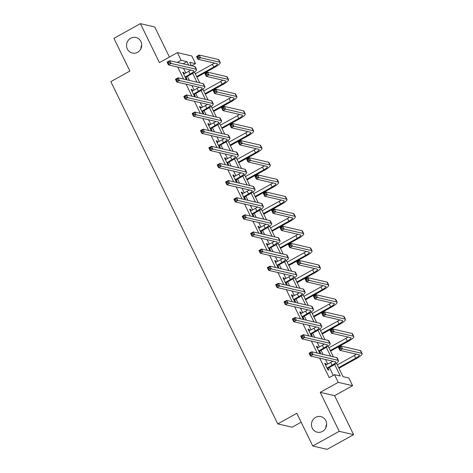 <?xml version="1.0" encoding="UTF-8"?>
<svg xmlns="http://www.w3.org/2000/svg" width="473" height="473" viewBox="0 0 473 473"><rect width="100%" height="100%" fill="white"/><g stroke="black" fill="none" stroke-linecap="round" stroke-linejoin="round"><path stroke-width="0.71" d="M315.621 417.369A7.988 7.574 103.1 0 1 320.854 416.612A7.988 7.574 103.1 0 1 326.589 423.305A7.988 7.574 103.1 0 1 322.474 431.423A7.988 7.574 103.1 0 1 317.235 432.18A7.988 7.574 103.1 0 1 311.5 425.487A7.988 7.574 103.1 0 1 315.621 417.369M130.708 38.242A7.988 7.574 103.1 0 1 135.94 37.485A7.988 7.574 103.1 0 1 141.675 44.178A7.988 7.574 103.1 0 1 137.56 52.296A7.988 7.574 103.1 0 1 132.322 53.053A7.988 7.574 103.1 0 1 126.587 46.36A7.988 7.574 103.1 0 1 130.708 38.242M325.802 427.864A7.988 7.574 103.1 0 1 326.636 424.263M140.889 48.737A7.988 7.574 103.1 0 1 141.729 45.136M336.474 363.229L343.026 376.656L348.843 378.01L352.592 385.69L338.242 382.355L334.494 374.669L340.312 376.023L334.671 364.458M334.588 395.688L320.239 392.348L339.242 431.317L312.765 446.015L327.115 449.35L353.591 434.652L334.588 395.688L352.592 385.69M301.153 422.2L292.101 427.22L277.752 423.885L110.824 81.64L129.886 71.056L113.934 38.348L140.41 23.65L159.413 62.619L177.416 52.621L191.772 55.956L195.515 63.642L189.697 62.288L191.37 65.712M169.429 57.056L154.76 26.985L140.41 23.65M191.666 65.782L195.515 63.642M339.242 431.317L353.591 434.652M177.73 67.06L183.601 79.086M186.084 84.182L191.949 96.208M194.433 101.305L200.304 113.337M202.787 118.433L208.652 130.459M211.141 135.556L217.006 147.582M219.49 152.678L225.355 164.705M227.844 169.801L233.709 181.827M236.193 186.924L242.058 198.95M244.547 204.046L250.412 216.072M252.895 221.169L258.761 233.195M261.25 238.291L267.115 250.323M269.598 255.414L275.463 267.446M277.953 272.543L283.818 284.569M286.301 289.665L292.166 301.691M294.655 306.788L300.521 318.814M303.004 323.91L308.875 335.936M311.358 341.033L317.223 353.059M319.707 358.156L329.196 377.614L334.494 374.669M333.258 375.355L329.397 367.438M327.765 364.092L325.525 359.51M323.041 354.413L321.043 350.316M319.411 346.969L317.176 342.387M314.687 337.29L312.688 333.193M311.063 329.847L308.822 325.264M306.338 320.168L304.34 316.07M302.708 312.724L300.473 308.142M297.984 303.045L295.986 298.948M294.354 295.601L292.119 291.013M289.636 285.923L287.637 281.825M286.005 278.479L283.77 273.891M281.281 268.794L279.283 264.697M277.651 261.356L275.416 256.768M272.933 251.671L270.934 247.574M269.303 244.228L267.068 239.645M264.578 234.549L262.58 230.452M260.948 227.105L258.713 222.523M256.23 217.426L254.232 213.329M252.6 209.982L250.365 205.4M247.876 200.304L245.877 196.206M244.245 192.86L242.01 188.278M239.527 183.181L237.529 179.084M235.897 175.737L233.662 171.155M231.173 166.058L229.174 161.961M227.543 158.615L225.308 154.032M222.824 148.936L220.826 144.839M219.194 141.492L216.959 136.904M214.47 131.813L212.472 127.71M210.84 124.369L208.605 119.781M206.122 114.685L204.123 110.587M202.491 107.247L200.25 102.659M197.767 97.562L195.769 93.465M194.137 90.118L191.902 85.536M189.419 80.44L187.42 76.342M185.788 72.996L183.548 68.414M184.364 73.788L183.719 72.464L182.749 72.239L185.966 78.825L186.936 79.05L186.066 77.27M192.718 90.911L192.073 89.592L191.104 89.362L194.314 95.948L195.284 96.173L194.415 94.393M201.066 108.033L200.422 106.715L199.452 106.49L202.669 113.071L203.638 113.301L202.769 111.516M209.421 125.156L208.776 123.837L207.807 123.613L211.017 130.199L211.987 130.424L211.118 128.638M217.769 142.278L217.131 140.96L216.161 140.735L219.371 147.322L220.341 147.546L219.472 145.761M226.124 159.401L225.479 158.083L224.509 157.858L227.72 164.444L228.69 164.669L227.82 162.889M234.472 176.524L233.833 175.205L232.864 174.98L236.074 181.567L237.044 181.792L236.175 180.012M242.826 193.652L242.182 192.328L241.212 192.103L244.423 198.69L245.392 198.914L244.523 197.135M251.181 210.775L250.536 209.45L249.567 209.226L252.777 215.812L253.747 216.037L252.878 214.257M259.529 227.897L258.885 226.579L257.915 226.348L261.126 232.935L262.095 233.159L261.226 231.38M267.884 245.02L267.239 243.701L266.269 243.477L269.48 250.057L270.45 250.288L269.58 248.502M276.232 262.143L275.588 260.824L274.618 260.599L277.834 267.186L278.804 267.411L277.935 265.625M284.586 279.265L283.942 277.947L282.972 277.722L286.183 284.308L287.152 284.533L286.283 282.748M292.935 296.388L292.29 295.069L291.321 294.845L294.537 301.431L295.507 301.656L294.638 299.876M301.289 313.51L300.645 312.192L299.675 311.967L302.886 318.554L303.855 318.778L302.986 316.999M309.638 330.633L308.993 329.314L308.024 329.09L311.24 335.676L312.21 335.901L311.34 334.121M317.992 347.761L317.348 346.437L316.378 346.212L319.588 352.799L320.558 353.024L319.689 351.244M326.34 364.884L325.696 363.56L324.726 363.335L327.943 369.921L328.912 370.146L328.043 368.366M320.239 392.348L338.242 382.355M177.31 62.448L181.165 60.308L177.416 52.621M312.765 446.015L296.813 413.301L277.752 423.885M194.498 72.133L199.718 82.834M202.852 89.255L208.073 99.957M211.2 106.378L216.421 117.085M219.555 123.5L224.776 134.208M227.903 140.623L233.124 151.33M236.258 157.746L241.478 168.453M244.606 174.868L249.833 185.576M252.96 191.997L258.181 202.698M261.315 209.119L266.536 219.821M269.663 226.242L274.884 236.943M278.018 243.364L283.238 254.072M286.366 260.487L291.587 271.195M294.72 277.61L299.941 288.317M303.069 294.732L308.29 305.44M311.423 311.855L316.644 322.562M319.772 328.983L324.992 339.685M328.126 346.106L333.347 356.808M188.656 65.079L186.983 61.656L181.165 60.308M330.633 356.175L326.317 347.336M322.279 339.052L317.968 330.213M313.93 321.93L309.614 313.085M305.576 304.807L301.266 295.962M297.227 287.685L292.911 278.839M288.873 270.562L284.557 261.717M280.519 253.439L276.208 244.594M272.17 236.317L267.854 227.472M263.816 219.194L259.506 210.349M255.467 202.066L251.151 193.226M247.113 184.943L242.803 176.098M238.764 167.82L234.448 158.975M230.41 150.698L226.1 141.853M222.062 133.575L217.746 124.73M213.707 116.453L209.397 107.608M205.359 99.33L201.043 90.485M197.005 82.207L192.694 73.362M183.128 63.796L186.983 61.656M183.045 72.842L183.719 72.464M191.399 89.965L192.073 89.592M199.748 107.087L200.422 106.715M208.102 124.21L208.776 123.837M216.451 141.332L217.131 140.96M224.805 158.461L225.479 158.083M233.154 175.584L233.833 175.205M241.508 192.706L242.182 192.328M249.856 209.829L250.536 209.45M258.211 226.951L258.885 226.579M266.559 244.074L267.239 243.701M274.914 261.197L275.588 260.824M283.262 278.319L283.942 277.947M291.616 295.448L292.29 295.069M299.965 312.57L300.645 312.192M308.319 329.693L308.993 329.314M316.668 346.815L317.348 346.437M325.022 363.938L325.696 363.56M185.097 77.046L190.081 74.101A6.244 1.295 154 0 0 193.753 70.915A6.244 1.295 154 0 0 193.433 70.713L168.435 64.902L167.099 62.158L169.748 60.686L194.746 66.498A9.365 1.945 -26 0 1 195.219 66.799L196.555 69.549A9.365 1.945 -26 0 1 191.051 74.326L186.327 76.945L185.528 77.927M183.619 74.025L188.739 71.358A6.244 1.295 154 0 0 190.773 70.093M168.849 61.833L167.791 62.418L168.323 63.518L169.387 62.933L168.849 61.833L169.748 60.686L171.084 63.429L196.082 69.241A9.365 1.945 -26 0 1 196.555 69.549M169.387 62.933L171.084 63.429L168.435 64.902L168.323 63.518M185.357 76.721L186.327 76.945M167.791 62.418L167.099 62.158M196.662 76.561L213.719 67.089A6.244 1.295 154 0 0 217.391 63.902A6.244 1.295 154 0 0 217.077 63.695L197.897 59.237L196.561 56.494L199.204 55.022L200.546 57.765L219.726 62.229A9.365 1.945 -26 0 1 220.199 62.531A9.365 1.945 -26 0 1 214.689 67.314L196.951 77.158M195.319 73.812L212.383 64.34A6.244 1.295 154 0 0 214.411 63.075M198.311 56.169L197.253 56.76L197.785 57.854L198.843 57.268L198.311 56.169L199.204 55.022L218.384 59.48A9.365 1.945 -26 0 1 218.857 59.787L220.199 62.531M198.843 57.268L200.546 57.765L197.897 59.237L197.785 57.854M197.253 56.76L196.561 56.494M193.445 94.168L198.429 91.224A6.244 1.295 154 0 0 202.101 88.037A6.244 1.295 154 0 0 201.788 87.836L176.79 82.024L175.448 79.281L178.096 77.809L203.094 83.62A9.365 1.945 -26 0 1 203.567 83.928L204.91 86.671A9.365 1.945 -26 0 1 199.399 91.449L194.681 94.068L193.877 95.055M191.973 91.147L197.093 88.481A6.244 1.295 154 0 0 199.121 87.215M177.204 78.956L176.139 79.547L176.677 80.641L177.736 80.055L177.204 78.956L178.096 77.809L179.438 80.552L204.437 86.364A9.365 1.945 -26 0 1 204.91 86.671M177.736 80.055L179.438 80.552L176.79 82.024L176.677 80.641M193.711 93.843L194.681 94.068M176.139 79.547L175.448 79.281M201.8 111.291L206.784 108.347A6.244 1.295 154 0 0 210.455 105.16A6.244 1.295 154 0 0 210.136 104.959L185.138 99.147L183.802 96.403L186.451 94.931L211.449 100.743A9.365 1.945 -26 0 1 211.922 101.051L213.258 103.794A9.365 1.945 -26 0 1 207.753 108.571L203.035 111.196L202.231 112.178M200.321 108.27L205.442 105.603A6.244 1.295 154 0 0 207.476 104.338M185.552 96.078L184.494 96.669L185.032 97.763L186.09 97.178L185.552 96.078L186.451 94.931L187.787 97.675L212.785 103.486A9.365 1.945 -26 0 1 213.258 103.794M186.09 97.178L187.787 97.675L185.138 99.147L185.032 97.763M202.066 110.966L203.035 111.196M184.494 96.669L183.802 96.403M205.01 93.684L222.074 84.212A6.244 1.295 154 0 0 225.745 81.025A6.244 1.295 154 0 0 225.426 80.818L206.252 76.36L204.91 73.617L207.558 72.144L208.895 74.894L228.075 79.352A9.365 1.945 -26 0 1 228.548 79.653A9.365 1.945 -26 0 1 223.043 84.436L205.306 94.281M203.674 90.94L220.737 81.468A6.244 1.295 154 0 0 222.765 80.197M206.66 73.291L205.601 73.883L206.139 74.976L207.198 74.391L206.66 73.291L207.558 72.144L226.738 76.608A9.365 1.945 -26 0 1 227.211 76.91L228.548 79.653M207.198 74.391L208.895 74.894L206.252 76.36L206.139 74.976M205.601 73.883L204.91 73.617M213.364 110.806L230.422 101.334A6.244 1.295 154 0 0 234.094 98.148A6.244 1.295 154 0 0 233.78 97.941L214.6 93.483L213.264 90.739L215.913 89.273L217.249 92.016L236.429 96.474A9.365 1.945 -26 0 1 236.902 96.776A9.365 1.945 -26 0 1 231.392 101.559L213.654 111.403M212.022 108.063L229.086 98.591A6.244 1.295 154 0 0 231.114 97.326M215.014 90.414L213.956 91.005L214.488 92.105L215.546 91.514L215.014 90.414L215.913 89.273L235.087 93.731A9.365 1.945 -26 0 1 235.56 94.032L236.902 96.776M215.546 91.514L217.249 92.016L214.6 93.483L214.488 92.105M213.956 91.005L213.264 90.739M210.148 128.414L215.132 125.469A6.244 1.295 154 0 0 218.804 122.282A6.244 1.295 154 0 0 218.491 122.081L193.492 116.269L192.156 113.526L194.799 112.054L219.797 117.866A9.365 1.945 -26 0 1 220.27 118.173L221.612 120.917A9.365 1.945 -26 0 1 216.102 125.7L211.384 128.319L210.58 129.3M208.676 125.392L213.796 122.726A6.244 1.295 154 0 0 215.824 121.46M193.906 113.201L192.848 113.792L193.38 114.886L194.438 114.3L193.906 113.201L194.799 112.054L196.141 114.797L221.139 120.609A9.365 1.945 -26 0 1 221.612 120.917M194.438 114.3L196.141 114.797L193.492 116.269L193.38 114.886M210.414 128.094L211.384 128.319M192.848 113.792L192.156 113.526M218.502 145.536L223.487 142.598A6.244 1.295 154 0 0 227.158 139.405A6.244 1.295 154 0 0 226.839 139.204L201.841 133.392L200.505 130.649L203.154 129.176L228.152 134.988A9.365 1.945 -26 0 1 228.625 135.296L229.961 138.039A9.365 1.945 -26 0 1 224.456 142.822L219.738 145.442L218.934 146.423M217.03 142.515L222.144 139.848A6.244 1.295 154 0 0 224.178 138.583M202.255 130.323L201.196 130.915L201.735 132.014L202.793 131.423L202.255 130.323L203.154 129.176L204.49 131.926L229.488 137.738A9.365 1.945 -26 0 1 229.961 138.039M202.793 131.423L204.49 131.926L201.841 133.392L201.735 132.014M218.768 145.217L219.738 145.442M201.196 130.915L200.505 130.649M226.851 162.659L231.835 159.72A6.244 1.295 154 0 0 235.507 156.533A6.244 1.295 154 0 0 235.193 156.327L210.195 150.515L208.859 147.771L211.502 146.305L236.5 152.117A9.365 1.945 -26 0 1 236.973 152.418L238.315 155.162A9.365 1.945 -26 0 1 232.805 159.945L228.087 162.564L227.282 163.546M225.379 159.638L230.499 156.977A6.244 1.295 154 0 0 232.527 155.706M210.609 147.452L209.551 148.037L210.083 149.137L211.141 148.546L210.609 147.452L211.502 146.305L212.844 149.048L237.842 154.86A9.365 1.945 -26 0 1 238.315 155.162M211.141 148.546L212.844 149.048L210.195 150.515L210.083 149.137M227.117 162.34L228.087 162.564M209.551 148.037L208.859 147.771M221.713 127.929L238.776 118.457A6.244 1.295 154 0 0 242.448 115.27A6.244 1.295 154 0 0 242.135 115.069L222.954 110.605L221.612 107.862L224.261 106.395L225.597 109.139L244.778 113.597A9.365 1.945 -26 0 1 245.251 113.898A9.365 1.945 -26 0 1 239.746 118.682L222.008 128.532M220.377 125.185L237.44 115.714A6.244 1.295 154 0 0 239.468 114.448M223.362 107.542L222.304 108.128L222.842 109.228L223.9 108.636L223.362 107.542L224.261 106.395L243.441 110.853A9.365 1.945 -26 0 1 243.914 111.155L245.251 113.898M223.9 108.636L225.597 109.139L222.954 110.605L222.842 109.228M222.304 108.128L221.612 107.862M230.067 145.051L247.125 135.58A6.244 1.295 154 0 0 250.796 132.393A6.244 1.295 154 0 0 250.483 132.192L231.303 127.728L229.967 124.984L232.615 123.518L233.952 126.261L253.132 130.719A9.365 1.945 -26 0 1 253.605 131.027A9.365 1.945 -26 0 1 248.094 135.804L230.357 145.654M228.725 142.308L245.789 132.836A6.244 1.295 154 0 0 247.817 131.571M231.717 124.665L230.658 125.25L231.191 126.35L232.249 125.759L231.717 124.665L232.615 123.518L251.796 127.976A9.365 1.945 -26 0 1 252.263 128.278L253.605 131.027M232.249 125.759L233.952 126.261L231.303 127.728L231.191 126.35M230.658 125.25L229.967 124.984M238.416 162.174L255.479 152.702A6.244 1.295 154 0 0 259.151 149.515A6.244 1.295 154 0 0 258.837 149.314L239.657 144.856L238.315 142.107L240.964 140.641L242.306 143.384L261.48 147.842A9.365 1.945 -26 0 1 261.953 148.15A9.365 1.945 -26 0 1 256.449 152.927L238.711 162.777M237.079 159.431L254.143 149.959A6.244 1.295 154 0 0 256.171 148.693M240.065 141.788L239.007 142.373L239.545 143.473L240.603 142.881L240.065 141.788L240.964 140.641L260.144 145.099A9.365 1.945 -26 0 1 260.617 145.406L261.953 148.15M240.603 142.881L242.306 143.384L239.657 144.856L239.545 143.473M239.007 142.373L238.315 142.107M235.205 179.787L240.189 176.843A6.244 1.295 154 0 0 243.861 173.656A6.244 1.295 154 0 0 243.542 173.449L218.55 167.637L217.208 164.894L219.856 163.427L244.854 169.239A9.365 1.945 -26 0 1 245.327 169.541L246.664 172.284A9.365 1.945 -26 0 1 241.159 177.068L236.441 179.687L235.637 180.668M233.733 176.76L238.847 174.099A6.244 1.295 154 0 0 240.881 172.834M218.958 164.574L217.899 165.16L218.437 166.26L219.496 165.668L218.958 164.574L219.856 163.427L221.193 166.171L246.191 171.983A9.365 1.945 -26 0 1 246.664 172.284M219.496 165.668L221.193 166.171L218.55 167.637L218.437 166.26M235.471 179.462L236.441 179.687M217.899 165.16L217.208 164.894M246.77 179.297L263.833 169.825A6.244 1.295 154 0 0 267.499 166.638A6.244 1.295 154 0 0 267.186 166.437L248.006 161.979L246.67 159.235L249.318 157.763L250.655 160.507L269.835 164.965A9.365 1.945 -26 0 1 270.308 165.272A9.365 1.945 -26 0 1 264.803 170.049L247.06 179.9M245.428 176.553L262.491 167.081A6.244 1.295 154 0 0 264.519 165.816M248.42 158.91L247.361 159.496L247.893 160.595L248.958 160.01L248.42 158.91L249.318 157.763L268.498 162.221A9.365 1.945 -26 0 1 268.971 162.529L270.308 165.272M248.958 160.01L250.655 160.507L248.006 161.979L247.893 160.595M247.361 159.496L246.67 159.235M243.554 196.91L248.538 193.965A6.244 1.295 154 0 0 252.21 190.779A6.244 1.295 154 0 0 251.896 190.572L226.898 184.766L225.562 182.016L228.205 180.55L253.203 186.362A9.365 1.945 -26 0 1 253.676 186.664L255.018 189.407A9.365 1.945 -26 0 1 249.508 194.19L244.789 196.809L243.985 197.791M242.081 193.889L247.202 191.222A6.244 1.295 154 0 0 249.23 189.957M227.312 181.697L226.254 182.282L226.786 183.382L227.844 182.791L227.312 181.697L228.205 180.55L229.547 183.293L254.545 189.105A9.365 1.945 -26 0 1 255.018 189.407M227.844 182.791L229.547 183.293L226.898 184.766L226.786 183.382M243.82 196.585L244.789 196.809M226.254 182.282L225.562 182.016M255.118 196.419L272.182 186.947A6.244 1.295 154 0 0 275.854 183.761A6.244 1.295 154 0 0 275.54 183.559L256.36 179.101L255.018 176.358L257.667 174.886L259.009 177.629L278.183 182.087A9.365 1.945 -26 0 1 278.656 182.395A9.365 1.945 -26 0 1 273.152 187.178L255.414 197.022M253.782 193.676L270.846 184.204A6.244 1.295 154 0 0 272.874 182.939M256.774 176.033L255.71 176.624L256.248 177.718L257.306 177.133L256.774 176.033L257.667 174.886L276.847 179.344A9.365 1.945 -26 0 1 277.32 179.651L278.656 182.395M257.306 177.133L259.009 177.629L256.36 179.101L256.248 177.718M255.71 176.624L255.018 176.358M251.908 214.033L256.892 211.088A6.244 1.295 154 0 0 260.564 207.901A6.244 1.295 154 0 0 260.245 207.7L235.252 201.888L233.91 199.145L236.559 197.673L261.557 203.485A9.365 1.945 -26 0 1 262.03 203.786L263.366 206.535A9.365 1.945 -26 0 1 257.862 211.313L253.144 213.932L252.34 214.913M250.436 211.011L255.55 208.345A6.244 1.295 154 0 0 257.584 207.079M235.66 198.82L234.602 199.405L235.14 200.505L236.198 199.919L235.66 198.82L236.559 197.673L237.895 200.416L262.893 206.228A9.365 1.945 -26 0 1 263.366 206.535M236.198 199.919L237.895 200.416L235.252 201.888L235.14 200.505M252.174 213.707L253.144 213.932M234.602 199.405L233.91 199.145M263.473 213.548L280.536 204.076A6.244 1.295 154 0 0 284.208 200.883A6.244 1.295 154 0 0 283.889 200.682L264.709 196.224L263.372 193.481L266.021 192.008L267.357 194.752L286.537 199.216A9.365 1.945 -26 0 1 287.01 199.517A9.365 1.945 -26 0 1 281.506 204.301L263.763 214.145M262.131 210.798L279.194 201.327A6.244 1.295 154 0 0 281.228 200.061M265.122 193.155L264.064 193.747L264.596 194.841L265.66 194.255L265.122 193.155L266.021 192.008L285.201 196.466A9.365 1.945 -26 0 1 285.674 196.774L287.01 199.517M265.66 194.255L267.357 194.752L264.709 196.224L264.596 194.841M264.064 193.747L263.372 193.481M260.256 231.155L265.241 228.211A6.244 1.295 154 0 0 268.912 225.024A6.244 1.295 154 0 0 268.599 224.823L243.601 219.011L242.265 216.267L244.913 214.795L269.906 220.607A9.365 1.945 -26 0 1 270.379 220.915L271.721 223.658A9.365 1.945 -26 0 1 266.21 228.435L261.492 231.055L260.688 232.042M258.784 228.134L263.904 225.467A6.244 1.295 154 0 0 265.932 224.202M244.015 215.942L242.956 216.528L243.489 217.627L244.547 217.042L244.015 215.942L244.913 214.795L246.25 217.539L271.248 223.351A9.365 1.945 -26 0 1 271.721 223.658M244.547 217.042L246.25 217.539L243.601 219.011L243.489 217.627M260.522 230.83L261.492 231.055M242.956 216.528L242.265 216.267M271.821 230.67L288.885 221.198A6.244 1.295 154 0 0 292.556 218.012A6.244 1.295 154 0 0 292.243 217.805L273.063 213.347L271.721 210.603L274.37 209.131L275.712 211.874L294.892 216.338A9.365 1.945 -26 0 1 295.365 216.64A9.365 1.945 -26 0 1 289.854 221.423L272.117 231.267M270.485 227.927L287.549 218.455A6.244 1.295 154 0 0 289.577 217.184M273.477 210.278L272.413 210.869L272.951 211.963L274.009 211.378L273.477 210.278L274.37 209.131L293.55 213.589A9.365 1.945 -26 0 1 294.023 213.897L295.365 216.64M274.009 211.378L275.712 211.874L273.063 213.347L272.951 211.963M272.413 210.869L271.721 210.603M268.611 248.278L273.595 245.333A6.244 1.295 154 0 0 277.267 242.146A6.244 1.295 154 0 0 276.953 241.945L251.955 236.133L250.613 233.39L253.262 231.918L278.26 237.73A9.365 1.945 -26 0 1 278.733 238.037L280.069 240.781A9.365 1.945 -26 0 1 274.565 245.558L269.846 248.177L269.042 249.165M267.139 245.256L272.259 242.59A6.244 1.295 154 0 0 274.287 241.325M252.363 233.065L251.305 233.656L251.843 234.75L252.901 234.165L252.363 233.065L253.262 231.918L254.598 234.661L279.596 240.473A9.365 1.945 -26 0 1 280.069 240.781M252.901 234.165L254.598 234.661L251.955 236.133L251.843 234.75M268.877 247.953L269.846 248.177M251.305 233.656L250.613 233.39M280.176 247.793L297.239 238.321A6.244 1.295 154 0 0 300.911 235.134A6.244 1.295 154 0 0 300.591 234.927L281.411 230.469L280.075 227.726L282.724 226.254L284.06 229.003L303.24 233.461A9.365 1.945 -26 0 1 303.713 233.763A9.365 1.945 -26 0 1 298.209 238.546L280.465 248.39M278.834 245.049L295.897 235.578A6.244 1.295 154 0 0 297.931 234.312M281.825 227.401L280.767 227.992L281.305 229.092L282.363 228.5L281.825 227.401L282.724 226.254L301.904 230.718A9.365 1.945 -26 0 1 302.377 231.019L303.713 233.763M282.363 228.5L284.06 229.003L281.411 230.469L281.305 229.092M280.767 227.992L280.075 227.726M276.965 265.4L281.943 262.456A6.244 1.295 154 0 0 285.615 259.269A6.244 1.295 154 0 0 285.302 259.068L260.304 253.256L258.968 250.513L261.616 249.04L286.608 254.852A9.365 1.945 -26 0 1 287.081 255.16L288.424 257.903A9.365 1.945 -26 0 1 282.913 262.681L278.195 265.306L277.391 266.287M275.487 262.379L280.607 259.712A6.244 1.295 154 0 0 282.635 258.447M260.718 250.187L259.659 250.779L260.191 251.873L261.25 251.287L260.718 250.187L261.616 249.04L262.953 251.784L287.951 257.596A9.365 1.945 -26 0 1 288.424 257.903M261.25 251.287L262.953 251.784L260.304 253.256L260.191 251.873M277.225 265.075L278.195 265.306M259.659 250.779L258.968 250.513M288.524 264.915L305.588 255.444A6.244 1.295 154 0 0 309.259 252.257A6.244 1.295 154 0 0 308.946 252.05L289.766 247.592L288.429 244.848L291.072 243.382L292.415 246.126L311.595 250.584A9.365 1.945 -26 0 1 312.068 250.885A9.365 1.945 -26 0 1 306.557 255.668L288.82 265.519M287.188 262.172L304.251 252.7A6.244 1.295 154 0 0 306.279 251.435M290.18 244.529L289.121 245.115L289.653 246.214L290.712 245.623L290.18 244.529L291.072 243.382L310.253 247.84A9.365 1.945 -26 0 1 310.726 248.142L312.068 250.885M290.712 245.623L292.415 246.126L289.766 247.592L289.653 246.214M289.121 245.115L288.429 244.848M285.314 282.523L290.298 279.578A6.244 1.295 154 0 0 293.97 276.392A6.244 1.295 154 0 0 293.656 276.191L268.658 270.379L267.316 267.635L269.965 266.163L294.963 271.975A9.365 1.945 -26 0 1 295.436 272.282L296.772 275.026A9.365 1.945 -26 0 1 291.267 279.809L286.549 282.428L285.745 283.41M283.841 279.502L288.962 276.835A6.244 1.295 154 0 0 290.99 275.57M269.066 267.31L268.008 267.901L268.546 268.995L269.604 268.41L269.066 267.31L269.965 266.163L271.301 268.912L296.299 274.718A9.365 1.945 -26 0 1 296.772 275.026M269.604 268.41L271.301 268.912L268.658 270.379L268.546 268.995M285.58 282.204L286.549 282.428M268.008 267.901L267.316 267.635M296.878 282.038L313.942 272.566A6.244 1.295 154 0 0 317.614 269.379A6.244 1.295 154 0 0 317.294 269.178L298.114 264.714L296.778 261.971L299.427 260.505L300.763 263.248L319.943 267.706A9.365 1.945 -26 0 1 320.416 268.014A9.365 1.945 -26 0 1 314.912 272.791L297.168 282.641M295.542 279.295L312.6 269.823A6.244 1.295 154 0 0 314.634 268.558M298.528 261.652L297.47 262.237L298.008 263.337L299.066 262.746L298.528 261.652L299.427 260.505L318.607 264.963A9.365 1.945 -26 0 1 319.08 265.264L320.416 268.014M299.066 262.746L300.763 263.248L298.114 264.714L298.008 263.337M297.47 262.237L296.778 261.971M293.668 299.646L298.652 296.707A6.244 1.295 154 0 0 302.318 293.52A6.244 1.295 154 0 0 302.005 293.313L277.007 287.501L275.67 284.758L278.319 283.292L303.317 289.098A9.365 1.945 -26 0 1 303.79 289.405L305.126 292.148A9.365 1.945 -26 0 1 299.622 296.932L294.898 299.551L294.1 300.532M292.19 296.624L297.31 293.958A6.244 1.295 154 0 0 299.338 292.692M277.42 284.433L276.362 285.024L276.894 286.124L277.953 285.532L277.42 284.433L278.319 283.292L279.655 286.035L304.653 291.847A9.365 1.945 -26 0 1 305.126 292.148M277.953 285.532L279.655 286.035L277.007 287.501L276.894 286.124M293.928 299.326L294.898 299.551M276.362 285.024L275.67 284.758M305.227 299.161L322.29 289.689A6.244 1.295 154 0 0 325.962 286.502A6.244 1.295 154 0 0 325.649 286.301L306.469 281.837L305.132 279.094L307.775 277.627L309.117 280.371L328.297 284.829A9.365 1.945 -26 0 1 328.77 285.136A9.365 1.945 -26 0 1 323.26 289.914L305.523 299.764M303.891 296.417L320.954 286.945A6.244 1.295 154 0 0 322.982 285.68M306.882 278.774L305.824 279.36L306.356 280.459L307.415 279.868L306.882 278.774L307.775 277.627L326.955 282.085A9.365 1.945 -26 0 1 327.428 282.387L328.77 285.136M307.415 279.868L309.117 280.371L306.469 281.837L306.356 280.459M305.824 279.36L305.132 279.094M302.016 316.774L307.001 313.83A6.244 1.295 154 0 0 310.672 310.643A6.244 1.295 154 0 0 310.359 310.436L285.361 304.624L284.019 301.88L286.668 300.414L311.666 306.226A9.365 1.945 -26 0 1 312.139 306.528L313.475 309.271A9.365 1.945 -26 0 1 307.97 314.054L303.252 316.674L302.448 317.655M300.544 313.747L305.664 311.086A6.244 1.295 154 0 0 307.692 309.821M285.769 301.561L284.711 302.146L285.249 303.246L286.307 302.655L285.769 301.561L286.668 300.414L288.01 303.158L313.002 308.97A9.365 1.945 -26 0 1 313.475 309.271M286.307 302.655L288.01 303.158L285.361 304.624L285.249 303.246M302.282 316.449L303.252 316.674M284.711 302.146L284.019 301.88M313.581 316.283L330.645 306.811A6.244 1.295 154 0 0 334.316 303.625A6.244 1.295 154 0 0 333.997 303.424L314.823 298.966L313.481 296.216L316.13 294.75L317.466 297.493L336.646 301.951A9.365 1.945 -26 0 1 337.119 302.259A9.365 1.945 -26 0 1 331.614 307.036L313.877 316.886M312.245 313.54L329.303 304.068A6.244 1.295 154 0 0 331.337 302.803M315.231 295.897L314.173 296.482L314.711 297.582L315.769 296.997L315.231 295.897L316.13 294.75L335.31 299.208A9.365 1.945 -26 0 1 335.783 299.515L337.119 302.259M315.769 296.997L317.466 297.493L314.823 298.966L314.711 297.582M314.173 296.482L313.481 296.216M310.371 333.897L315.355 330.952A6.244 1.295 154 0 0 319.021 327.765A6.244 1.295 154 0 0 318.707 327.558L293.709 321.746L292.373 319.003L295.022 317.537L320.02 323.349A9.365 1.945 -26 0 1 320.493 323.65L321.829 326.394A9.365 1.945 -26 0 1 316.325 331.177L311.601 333.796L310.802 334.778M308.893 330.869L314.013 328.209A6.244 1.295 154 0 0 316.047 326.944M294.123 318.684L293.065 319.269L293.597 320.369L294.661 319.778L294.123 318.684L295.022 317.537L296.358 320.28L321.356 326.092A9.365 1.945 -26 0 1 321.829 326.394M294.661 319.778L296.358 320.28L293.709 321.746L293.597 320.369M310.631 333.571L311.601 333.796M293.065 319.269L292.373 319.003M321.93 333.406L338.993 323.934A6.244 1.295 154 0 0 342.665 320.747A6.244 1.295 154 0 0 342.351 320.546L323.171 316.088L321.835 313.345L324.478 311.873L325.82 314.616L345 319.074A9.365 1.945 -26 0 1 345.473 319.381A9.365 1.945 -26 0 1 339.963 324.159L322.225 334.009M320.593 330.662L337.657 321.191A6.244 1.295 154 0 0 339.685 319.925M323.585 313.02L322.527 313.605L323.059 314.705L324.117 314.119L323.585 313.02L324.478 311.873L343.658 316.331A9.365 1.945 -26 0 1 344.131 316.638L345.473 319.381M324.117 314.119L325.82 314.616L323.171 316.088L323.059 314.705M322.527 313.605L321.835 313.345M318.719 351.019L323.703 348.075A6.244 1.295 154 0 0 327.375 344.888A6.244 1.295 154 0 0 327.062 344.687L302.064 338.875L300.722 336.126L303.37 334.659L328.368 340.471A9.365 1.945 -26 0 1 328.841 340.773L330.178 343.516A9.365 1.945 -26 0 1 324.673 348.299L319.955 350.919L319.151 351.9M317.247 347.998L322.367 345.331A6.244 1.295 154 0 0 324.395 344.066M302.478 335.806L301.413 336.392L301.951 337.491L303.01 336.9L302.478 335.806L303.37 334.659L304.713 337.403L329.705 343.215A9.365 1.945 -26 0 1 330.178 343.516M303.01 336.9L304.713 337.403L302.064 338.875L301.951 337.491M318.985 350.694L319.955 350.919M301.413 336.392L300.722 336.126M330.284 350.528L347.348 341.057A6.244 1.295 154 0 0 351.019 337.87A6.244 1.295 154 0 0 350.7 337.669L331.526 333.211L330.184 330.467L332.832 328.995L334.169 331.739L353.349 336.197A9.365 1.945 -26 0 1 353.822 336.504A9.365 1.945 -26 0 1 348.317 341.287L330.58 351.132M328.948 347.785L346.005 338.313A6.244 1.295 154 0 0 348.039 337.048M331.934 330.142L330.875 330.733L331.413 331.827L332.472 331.242L331.934 330.142L332.832 328.995L352.013 333.453A9.365 1.945 -26 0 1 352.486 333.761L353.822 336.504M332.472 331.242L334.169 331.739L331.526 333.211L331.413 331.827M330.875 330.733L330.184 330.467M327.074 368.142L332.058 365.197A6.244 1.295 154 0 0 335.729 362.011A6.244 1.295 154 0 0 335.41 361.81L310.412 355.998L309.076 353.254L311.725 351.782L336.723 357.594A9.365 1.945 -26 0 1 337.196 357.895L338.532 360.645A9.365 1.945 -26 0 1 333.027 365.422L328.303 368.041L327.505 369.023M325.595 365.121L330.716 362.454A6.244 1.295 154 0 0 332.75 361.189M310.826 352.929L309.768 353.514L310.306 354.614L311.364 354.029L310.826 352.929L311.725 351.782L313.061 354.525L338.059 360.337A9.365 1.945 -26 0 1 338.532 360.645M311.364 354.029L313.061 354.525L310.412 355.998L310.306 354.614M327.334 367.817L328.303 368.041M309.768 353.514L309.076 353.254M338.638 367.657L355.696 358.185A6.244 1.295 154 0 0 359.368 354.992A6.244 1.295 154 0 0 359.054 354.791L339.874 350.333L338.538 347.59L341.187 346.118L342.523 348.861L361.703 353.325A9.365 1.945 -26 0 1 362.176 353.627A9.365 1.945 -26 0 1 356.666 358.41L338.928 368.254M337.296 364.908L354.36 355.436A6.244 1.295 154 0 0 356.388 354.171M340.288 347.265L339.23 347.856L339.762 348.95L340.82 348.365L340.288 347.265L341.187 346.118L360.361 350.576A9.365 1.945 -26 0 1 360.834 350.883L362.176 353.627M340.82 348.365L342.523 348.861L339.874 350.333L339.762 348.95M339.23 347.856L338.538 347.59M188.739 71.358L190.081 74.101M194.746 66.498L196.082 69.241M212.383 64.34L213.719 67.089M218.384 59.48L219.726 62.229M197.093 88.481L198.429 91.224M203.094 83.62L204.437 86.364M205.442 105.603L206.784 108.347M211.449 100.743L212.785 103.486M220.737 81.468L222.074 84.212M226.738 76.608L228.075 79.352M229.086 98.591L230.422 101.334M235.087 93.731L236.429 96.474M213.796 122.726L215.132 125.469M219.797 117.866L221.139 120.609M222.144 139.848L223.487 142.598M228.152 134.988L229.488 137.738M230.499 156.977L231.835 159.72M236.5 152.117L237.842 154.86M237.44 115.714L238.776 118.457M243.441 110.853L244.778 113.597M245.789 132.836L247.125 135.58M251.796 127.976L253.132 130.719M254.143 149.959L255.479 152.702M260.144 145.099L261.48 147.842M238.847 174.099L240.189 176.843M244.854 169.239L246.191 171.983M262.491 167.081L263.833 169.825M268.498 162.221L269.835 164.965M247.202 191.222L248.538 193.965M253.203 186.362L254.545 189.105M270.846 184.204L272.182 186.947M276.847 179.344L278.183 182.087M255.55 208.345L256.892 211.088M261.557 203.485L262.893 206.228M279.194 201.327L280.536 204.076M285.201 196.466L286.537 199.216M263.904 225.467L265.241 228.211M269.906 220.607L271.248 223.351M287.549 218.455L288.885 221.198M293.55 213.589L294.892 216.338M272.259 242.59L273.595 245.333M278.26 237.73L279.596 240.473M295.897 235.578L297.239 238.321M301.904 230.718L303.24 233.461M280.607 259.712L281.943 262.456M286.608 254.852L287.951 257.596M304.251 252.7L305.588 255.444M310.253 247.84L311.595 250.584M288.962 276.835L290.298 279.578M294.963 271.975L296.299 274.718M312.6 269.823L313.942 272.566M318.607 264.963L319.943 267.706M297.31 293.958L298.652 296.707M303.317 289.098L304.653 291.847M320.954 286.945L322.29 289.689M326.955 282.085L328.297 284.829M305.664 311.086L307.001 313.83M311.666 306.226L313.002 308.97M329.303 304.068L330.645 306.811M335.31 299.208L336.646 301.951M314.013 328.209L315.355 330.952M320.02 323.349L321.356 326.092M337.657 321.191L338.993 323.934M343.658 316.331L345 319.074M322.367 345.331L323.703 348.075M328.368 340.471L329.705 343.215M346.005 338.313L347.348 341.057M352.013 333.453L353.349 336.197M330.716 362.454L332.058 365.197M336.723 357.594L338.059 360.337M354.36 355.436L355.696 358.185M360.361 350.576L361.703 353.325"/></g></svg>
